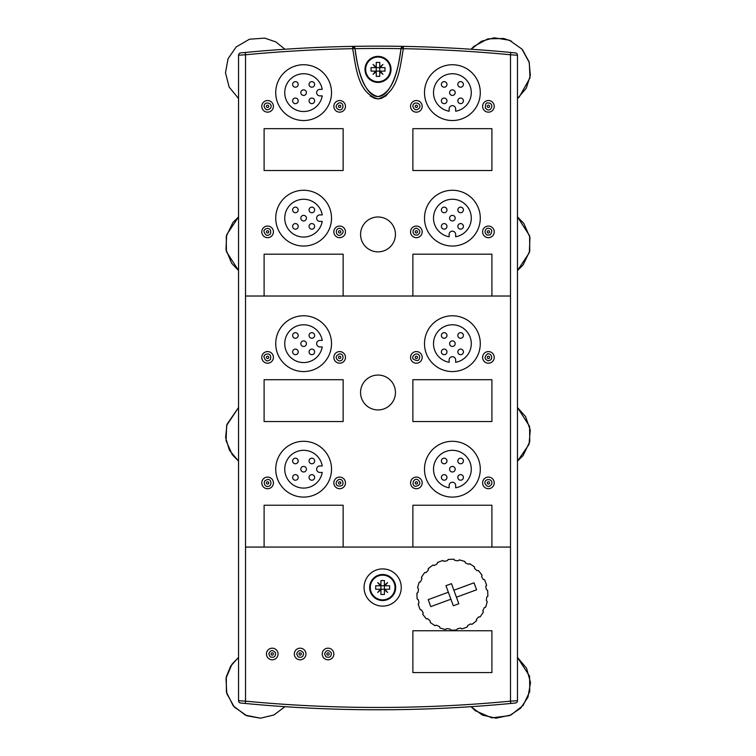 <?xml version="1.0" encoding="UTF-8"?>
<svg xmlns="http://www.w3.org/2000/svg" width="756" height="756" viewBox="0 0 756 756"><rect width="100%" height="100%" fill="white"/><g stroke="black" fill="none" stroke-linecap="round" stroke-linejoin="round"><path stroke-width="1.13" d="M517.482 700.699L510.508 701.152L510.725 703.467L515.384 703.014A2.325 2.325 0 0 0 517.482 700.699L517.482 55.216A2.325 2.325 0 0 0 515.384 52.911L510.725 52.457L510.508 54.772L510.508 701.152A1395.841 1395.841 0 0 1 245.52 701.152L245.52 296.021L343.139 296.021L264.109 296.021L264.109 254.186L343.139 254.186L264.109 254.186L343.139 254.186L343.139 296.021L491.91 296.021L412.88 296.021L412.88 254.186L491.91 254.186L412.88 254.186L491.91 254.186L491.91 296.021L510.508 296.021M517.482 55.216L510.508 54.772A1395.841 1395.841 0 0 0 403.345 48.696L403.383 46.371A2.325 2.325 0 0 0 401.03 48.441L403.383 46.371A1398.165 1398.165 0 0 0 245.294 52.457L240.635 52.911A2.325 2.325 0 0 0 238.546 55.216L245.52 54.772L245.294 52.457A1398.165 1398.165 0 0 1 352.636 46.371L354.989 48.441A2.325 2.325 0 0 0 352.636 46.371L352.683 48.696C355.906 66.405 357.56 93.13 378.009 98.904C398.469 93.111 400.113 66.433 403.345 48.696L401.001 48.658A69.732 24.211 90 0 1 378.009 96.588A69.732 24.211 90 0 1 355.018 48.658L354.989 48.441C357.588 65.98 361.226 92.279 378.009 96.588C394.793 92.279 398.44 65.98 401.03 48.441M245.294 703.467L245.52 701.152L238.546 700.699A2.325 2.325 0 0 0 240.635 703.014L245.294 703.467A1398.165 1398.165 0 0 0 510.725 703.467M391.192 89.888L385.749 96.012L381.204 98.431L378.227 98.904M378.009 98.904L374.815 98.431L370.279 96.012M480.287 343.678A27.896 27.896 0 0 1 438.442 367.832A27.896 27.896 0 0 1 438.442 319.514A27.896 27.896 0 0 1 480.287 343.678M480.287 469.192A27.896 27.896 0 0 1 438.442 493.356A27.896 27.896 0 0 1 438.442 445.038A27.896 27.896 0 0 1 480.287 469.192M331.525 469.192A27.896 27.896 0 0 1 289.68 493.356A27.896 27.896 0 0 1 289.68 445.038A27.896 27.896 0 0 1 331.525 469.192M331.525 343.678A27.896 27.896 0 0 1 289.68 367.832A27.896 27.896 0 0 1 289.68 319.514A27.896 27.896 0 0 1 331.525 343.678M491.91 170.506L412.88 170.506L412.88 128.662L491.91 128.662L491.91 170.506L412.88 170.506L412.88 128.662L491.91 128.662L491.91 170.506L491.91 128.662L412.88 128.662L412.88 170.506L491.91 170.506M491.91 421.546L412.88 421.546L412.88 379.701L491.91 379.701L491.91 421.546L412.88 421.546L412.88 379.701L491.91 379.701L491.91 421.546M412.88 547.07L412.88 505.225L491.91 505.225L491.91 547.07L491.91 505.225L412.88 505.225L412.88 547.07M491.91 672.585L412.88 672.585L412.88 630.75L491.91 630.75L491.91 672.585L412.88 672.585L412.88 630.75L491.91 630.75L491.91 672.585L491.91 630.75L412.88 630.75L412.88 672.585L491.91 672.585M264.109 547.07L264.109 505.225L343.139 505.225L343.139 547.07L343.139 505.225L264.109 505.225L264.109 547.07M343.139 421.546L264.109 421.546L264.109 379.701L343.139 379.701L343.139 421.546L264.109 421.546L264.109 379.701L343.139 379.701L343.139 421.546M343.139 170.506L264.109 170.506L264.109 128.662L343.139 128.662L343.139 170.506L264.109 170.506L264.109 128.662L343.139 128.662L343.139 170.506L343.139 128.662L264.109 128.662L264.109 170.506L343.139 170.506M378.009 375.052A17.435 17.435 0 0 1 393.111 401.209A17.435 17.435 0 0 1 362.908 401.209A17.435 17.435 0 0 1 378.009 375.052M345.464 357.39A5.812 5.812 0 0 1 336.751 362.426A5.812 5.812 0 0 1 336.751 352.353A5.812 5.812 0 0 1 345.464 357.39M345.464 482.914A5.812 5.812 0 0 1 336.751 487.941A5.812 5.812 0 0 1 336.751 477.877A5.812 5.812 0 0 1 345.464 482.914M494.235 357.39A5.812 5.812 0 0 1 485.513 362.426A5.812 5.812 0 0 1 485.513 352.353A5.812 5.812 0 0 1 494.235 357.39M494.235 482.914A5.812 5.812 0 0 1 485.513 487.941A5.812 5.812 0 0 1 485.513 477.877A5.812 5.812 0 0 1 494.235 482.914M273.407 482.914A5.812 5.812 0 0 1 264.695 487.941A5.812 5.812 0 0 1 264.695 477.877A5.812 5.812 0 0 1 273.407 482.914M273.407 357.39A5.812 5.812 0 0 1 264.695 362.426A5.812 5.812 0 0 1 264.695 352.353A5.812 5.812 0 0 1 273.407 357.39A5.812 5.812 0 0 0 264.695 352.353A5.812 5.812 0 0 0 264.695 362.426A5.812 5.812 0 0 0 273.407 357.39M422.179 482.914A5.812 5.812 0 0 1 413.456 487.941A5.812 5.812 0 0 1 413.456 477.877A5.812 5.812 0 0 1 422.179 482.914M422.179 357.39A5.812 5.812 0 0 1 413.456 362.426A5.812 5.812 0 0 1 413.456 352.353A5.812 5.812 0 0 1 422.179 357.39M510.725 52.457A1398.165 1398.165 0 0 0 352.636 46.371M238.546 55.216L238.546 700.699M322.236 89.378L319.901 89.378A3.251 3.251 0 0 0 316.641 92.629A3.251 3.251 0 0 0 319.901 95.889L322.236 95.889A18.891 18.891 0 0 1 293.252 108.42A18.891 18.891 0 0 1 293.252 76.847A18.891 18.891 0 0 1 322.236 89.378M298.204 100.85A2.788 2.788 0 0 0 294.018 98.441A2.788 2.788 0 0 0 294.018 103.27A2.788 2.788 0 0 0 298.204 100.85M298.195 84.417A2.788 2.788 0 0 0 294.018 81.998A2.788 2.788 0 0 0 294.018 86.827A2.788 2.788 0 0 0 298.195 84.417M314.638 84.417A2.788 2.788 0 0 0 310.451 81.998A2.788 2.788 0 0 0 310.451 86.827A2.788 2.788 0 0 0 314.638 84.417M306.416 92.629A2.788 2.788 0 0 0 302.23 90.219A2.788 2.788 0 0 0 302.23 95.048A2.788 2.788 0 0 0 306.416 92.629M314.628 100.85A2.788 2.788 0 0 0 310.451 98.441A2.788 2.788 0 0 0 310.451 103.27A2.788 2.788 0 0 0 314.628 100.85M455.651 111.236L455.651 108.902A3.251 3.251 0 0 0 452.39 105.651A3.251 3.251 0 0 0 449.14 108.902L449.14 111.236A18.891 18.891 0 0 1 436.609 82.262A18.891 18.891 0 0 1 468.181 82.262A18.891 18.891 0 0 1 455.651 111.236M444.169 87.205A2.788 2.788 0 0 0 446.588 83.018A2.788 2.788 0 0 0 441.759 83.018A2.788 2.788 0 0 0 444.169 87.205M460.612 87.205A2.788 2.788 0 0 0 463.031 83.018A2.788 2.788 0 0 0 458.193 83.018A2.788 2.788 0 0 0 460.612 87.205M460.612 103.638A2.788 2.788 0 0 0 463.031 99.461A2.788 2.788 0 0 0 458.193 99.461A2.788 2.788 0 0 0 460.612 103.638M452.39 95.426A2.788 2.788 0 0 0 454.81 91.24A2.788 2.788 0 0 0 449.981 91.24A2.788 2.788 0 0 0 452.39 95.426M444.169 103.638A2.788 2.788 0 0 0 446.588 99.452A2.788 2.788 0 0 0 441.759 99.452A2.788 2.788 0 0 0 444.169 103.638M322.236 214.902L319.901 214.902A3.251 3.251 0 0 0 316.641 218.153A3.251 3.251 0 0 0 319.901 221.404L322.236 221.404A18.891 18.891 0 0 1 293.252 233.944A18.891 18.891 0 0 1 293.252 202.372A18.891 18.891 0 0 1 322.236 214.902M298.204 226.375A2.788 2.788 0 0 0 294.018 223.956A2.788 2.788 0 0 0 294.018 228.794A2.788 2.788 0 0 0 298.204 226.375M298.195 209.932A2.788 2.788 0 0 0 294.018 207.522A2.788 2.788 0 0 0 294.018 212.351A2.788 2.788 0 0 0 298.195 209.932M314.638 209.932A2.788 2.788 0 0 0 310.451 207.522A2.788 2.788 0 0 0 310.451 212.351A2.788 2.788 0 0 0 314.638 209.932M306.416 218.153A2.788 2.788 0 0 0 302.23 215.734A2.788 2.788 0 0 0 302.23 220.572A2.788 2.788 0 0 0 306.416 218.153M314.628 226.375A2.788 2.788 0 0 0 310.451 223.956A2.788 2.788 0 0 0 310.451 228.794A2.788 2.788 0 0 0 314.628 226.375M455.651 236.76L455.651 234.426A3.251 3.251 0 0 0 452.39 231.175A3.251 3.251 0 0 0 449.14 234.426L449.14 236.76A18.891 18.891 0 0 1 436.609 207.777A18.891 18.891 0 0 1 468.181 207.777A18.891 18.891 0 0 1 455.651 236.76M444.169 212.729A2.788 2.788 0 0 0 446.588 208.543A2.788 2.788 0 0 0 441.759 208.543A2.788 2.788 0 0 0 444.169 212.729M460.612 212.719A2.788 2.788 0 0 0 463.031 208.543A2.788 2.788 0 0 0 458.193 208.543A2.788 2.788 0 0 0 460.612 212.719M460.612 229.162A2.788 2.788 0 0 0 463.031 224.976A2.788 2.788 0 0 0 458.193 224.976A2.788 2.788 0 0 0 460.612 229.162M452.39 220.941A2.788 2.788 0 0 0 454.81 216.755A2.788 2.788 0 0 0 449.981 216.755A2.788 2.788 0 0 0 452.39 220.941M444.169 229.162A2.788 2.788 0 0 0 446.588 224.976A2.788 2.788 0 0 0 441.759 224.976A2.788 2.788 0 0 0 444.169 229.162M322.236 340.417L319.901 340.417A3.251 3.251 0 0 0 316.641 343.678A3.251 3.251 0 0 0 319.901 346.928L322.236 346.928A18.891 18.891 0 0 1 293.252 359.459A18.891 18.891 0 0 1 293.252 327.887A18.891 18.891 0 0 1 322.236 340.417M298.204 351.899A2.788 2.788 0 0 0 294.018 349.48A2.788 2.788 0 0 0 294.018 354.309A2.788 2.788 0 0 0 298.204 351.899M298.195 335.456A2.788 2.788 0 0 0 294.018 333.046A2.788 2.788 0 0 0 294.018 337.875A2.788 2.788 0 0 0 298.195 335.456M314.638 335.456A2.788 2.788 0 0 0 310.451 333.046A2.788 2.788 0 0 0 310.451 337.875A2.788 2.788 0 0 0 314.638 335.456M306.416 343.678A2.788 2.788 0 0 0 302.23 341.258A2.788 2.788 0 0 0 302.23 346.087A2.788 2.788 0 0 0 306.416 343.678M314.628 351.899A2.788 2.788 0 0 0 310.451 349.48A2.788 2.788 0 0 0 310.451 354.309A2.788 2.788 0 0 0 314.628 351.899M455.651 362.285L455.651 359.95A3.251 3.251 0 0 0 452.39 356.69A3.251 3.251 0 0 0 449.14 359.95L449.14 362.285A18.891 18.891 0 0 1 436.609 333.301A18.891 18.891 0 0 1 468.181 333.301A18.891 18.891 0 0 1 455.651 362.285M444.169 338.253A2.788 2.788 0 0 0 446.588 334.067A2.788 2.788 0 0 0 441.759 334.067A2.788 2.788 0 0 0 444.169 338.253M460.612 338.244A2.788 2.788 0 0 0 463.031 334.058A2.788 2.788 0 0 0 458.193 334.058A2.788 2.788 0 0 0 460.612 338.244M460.612 354.687A2.788 2.788 0 0 0 463.031 350.5A2.788 2.788 0 0 0 458.193 350.5A2.788 2.788 0 0 0 460.612 354.687M452.39 346.465A2.788 2.788 0 0 0 454.81 342.279A2.788 2.788 0 0 0 449.981 342.279A2.788 2.788 0 0 0 452.39 346.465M444.169 354.677A2.788 2.788 0 0 0 446.588 350.491A2.788 2.788 0 0 0 441.759 350.491A2.788 2.788 0 0 0 444.169 354.677M322.236 465.942L319.901 465.942A3.251 3.251 0 0 0 316.641 469.192A3.251 3.251 0 0 0 319.901 472.453L322.236 472.453A18.891 18.891 0 0 1 293.252 484.983A18.891 18.891 0 0 1 293.252 453.411A18.891 18.891 0 0 1 322.236 465.942M298.204 477.414A2.788 2.788 0 0 0 294.018 475.004A2.788 2.788 0 0 0 294.018 479.833A2.788 2.788 0 0 0 298.204 477.414M298.195 460.98A2.788 2.788 0 0 0 294.018 458.561A2.788 2.788 0 0 0 294.018 463.39A2.788 2.788 0 0 0 298.195 460.98M314.638 460.98A2.788 2.788 0 0 0 310.451 458.561A2.788 2.788 0 0 0 310.451 463.39A2.788 2.788 0 0 0 314.638 460.98M306.416 469.192A2.788 2.788 0 0 0 302.23 466.783A2.788 2.788 0 0 0 302.23 471.612A2.788 2.788 0 0 0 306.416 469.192M314.628 477.414A2.788 2.788 0 0 0 310.451 475.004A2.788 2.788 0 0 0 310.451 479.833A2.788 2.788 0 0 0 314.628 477.414M455.651 487.8L455.651 485.465A3.251 3.251 0 0 0 452.39 482.215A3.251 3.251 0 0 0 449.14 485.465L449.14 487.8A18.891 18.891 0 0 1 436.609 458.826A18.891 18.891 0 0 1 468.181 458.826A18.891 18.891 0 0 1 455.651 487.8M444.169 463.768A2.788 2.788 0 0 0 446.588 459.582A2.788 2.788 0 0 0 441.759 459.582A2.788 2.788 0 0 0 444.169 463.768M460.612 463.768A2.788 2.788 0 0 0 463.031 459.582A2.788 2.788 0 0 0 458.193 459.582A2.788 2.788 0 0 0 460.612 463.768M460.612 480.202A2.788 2.788 0 0 0 463.031 476.025A2.788 2.788 0 0 0 458.193 476.025A2.788 2.788 0 0 0 460.612 480.202M452.39 471.99A2.788 2.788 0 0 0 454.81 467.803A2.788 2.788 0 0 0 449.981 467.803A2.788 2.788 0 0 0 452.39 471.99M444.169 480.202A2.788 2.788 0 0 0 446.588 476.015A2.788 2.788 0 0 0 441.759 476.015A2.788 2.788 0 0 0 444.169 480.202M378.009 56.369A13.013 13.013 0 0 0 364.997 69.391A13.013 13.013 0 0 0 378.009 82.404A13.013 13.013 0 0 0 391.032 69.391A13.013 13.013 0 0 0 378.009 56.369M378.009 57.04A12.351 12.351 0 0 0 365.658 69.391A12.351 12.351 0 0 0 378.009 81.742A12.351 12.351 0 0 0 390.361 69.391A12.351 12.351 0 0 0 378.009 57.04M376.271 67.133L375.751 67.643L373.077 64.458L376.271 67.133L376.271 62.417L379.758 62.417L379.758 67.133L382.942 64.458L380.268 67.643L384.984 67.643L384.984 71.13L380.268 71.13L382.942 74.315L379.758 71.64L379.758 76.365L376.271 76.365L376.271 71.64L373.077 74.315L375.751 71.13L376.271 71.64M379.758 71.64L380.268 71.13M380.268 67.643L379.758 67.133M375.751 71.13L371.035 71.13L371.035 67.643L375.751 67.643M376.271 71.13L379.758 71.13L379.758 67.643L376.271 67.643L376.271 71.13M382.659 574.494A13.013 13.013 0 0 0 369.646 587.516A13.013 13.013 0 0 0 382.659 600.529A13.013 13.013 0 0 0 395.681 587.516A13.013 13.013 0 0 0 382.659 574.494M382.659 575.155A12.351 12.351 0 0 0 370.308 587.516A12.351 12.351 0 0 0 382.659 599.867A12.351 12.351 0 0 0 395.01 587.516A12.351 12.351 0 0 0 382.659 575.155M380.92 585.257L380.4 585.768L377.726 582.583L380.92 585.257L380.92 580.542L384.407 580.542L384.407 585.257L387.592 582.583L384.917 585.768L389.633 585.768L389.633 589.255L384.917 589.255L387.592 592.439L384.407 589.765L384.407 594.481L380.92 594.481L380.92 589.765L377.726 592.439L380.4 589.255L380.92 589.765M384.407 589.765L384.917 589.255M384.917 585.768L384.407 585.257M380.4 589.255L375.685 589.255L375.685 585.768L380.4 585.768M380.92 589.255L384.407 589.255L384.407 585.768L380.92 585.768L380.92 589.255M268.758 106.35A1.162 1.162 0 0 1 267.019 107.352A1.162 1.162 0 0 1 267.019 105.339A1.162 1.162 0 0 1 268.758 106.35M339.916 107.475A1.162 1.162 0 0 1 338.546 106.01A1.162 1.162 0 0 1 340.502 105.556A1.162 1.162 0 0 1 339.916 107.475M417.529 106.35A1.162 1.162 0 0 1 415.781 107.352A1.162 1.162 0 0 1 415.781 105.339A1.162 1.162 0 0 1 417.529 106.35M488.877 105.273A1.162 1.162 0 0 1 489.123 107.276A1.162 1.162 0 0 1 487.27 106.483A1.162 1.162 0 0 1 488.877 105.273M268.758 231.865A1.162 1.162 0 0 1 267.019 232.876A1.162 1.162 0 0 1 267.019 230.863A1.162 1.162 0 0 1 268.758 231.865M339.51 230.712A1.162 1.162 0 0 1 340.729 232.319A1.162 1.162 0 0 1 338.735 232.574A1.162 1.162 0 0 1 339.51 230.712M338.934 226.101A5.812 5.812 0 0 0 335.021 235.381A5.812 5.812 0 0 0 345.01 234.124A5.812 5.812 0 0 0 338.934 226.101M416.943 230.863A1.162 1.162 0 0 1 416.943 232.876A1.162 1.162 0 0 1 415.205 231.865A1.162 1.162 0 0 1 416.943 230.863M419.278 226.838A5.812 5.812 0 0 0 410.555 231.856A5.812 5.812 0 0 0 419.259 236.902A5.812 5.812 0 0 0 419.278 226.838M488.518 233.028A1.162 1.162 0 0 1 487.374 231.364A1.162 1.162 0 0 1 489.378 231.213A1.162 1.162 0 0 1 488.518 233.028M488.877 237.658A5.812 5.812 0 0 0 493.214 228.577A5.812 5.812 0 0 0 483.178 229.361A5.812 5.812 0 0 0 488.877 237.658M268.758 357.39A1.162 1.162 0 0 1 267.019 358.391A1.162 1.162 0 0 1 267.019 356.378A1.162 1.162 0 0 1 268.758 357.39M339.765 358.542A1.162 1.162 0 0 1 338.603 356.898A1.162 1.162 0 0 1 340.606 356.719A1.162 1.162 0 0 1 339.765 358.542M340.172 363.173A5.812 5.812 0 0 0 344.405 354.044A5.812 5.812 0 0 0 334.388 354.942A5.812 5.812 0 0 0 340.172 363.173M417.369 356.804A1.162 1.162 0 0 1 416.367 358.552A1.162 1.162 0 0 1 415.356 356.813A1.162 1.162 0 0 1 417.369 356.804M421.375 354.451A5.812 5.812 0 0 0 411.311 354.517A5.812 5.812 0 0 0 416.395 363.201A5.812 5.812 0 0 0 421.375 354.451M488.782 358.495A1.162 1.162 0 0 1 487.289 357.144A1.162 1.162 0 0 1 489.198 356.53A1.162 1.162 0 0 1 488.782 358.495M490.2 362.918A5.812 5.812 0 0 0 492.326 353.08A5.812 5.812 0 0 0 482.744 356.17A5.812 5.812 0 0 0 490.2 362.918M267.482 481.752A1.162 1.162 0 0 1 268.654 483.386A1.162 1.162 0 0 1 266.651 483.585A1.162 1.162 0 0 1 267.482 481.752M267.019 477.13A5.812 5.812 0 0 0 262.88 486.306A5.812 5.812 0 0 0 272.897 485.295A5.812 5.812 0 0 0 267.019 477.13M340.238 481.903A1.162 1.162 0 0 1 340.238 483.916A1.162 1.162 0 0 1 338.499 482.914A1.162 1.162 0 0 1 340.238 481.903M342.553 477.877A5.812 5.812 0 0 0 333.85 482.914A5.812 5.812 0 0 0 342.572 487.941A5.812 5.812 0 0 0 342.553 477.877M416.584 481.77A1.162 1.162 0 0 1 417.246 483.67A1.162 1.162 0 0 1 415.271 483.292A1.162 1.162 0 0 1 416.584 481.77M417.463 477.206A5.812 5.812 0 0 0 410.877 484.813A5.812 5.812 0 0 0 420.761 486.713A5.812 5.812 0 0 0 417.463 477.206M489.557 482.64A1.162 1.162 0 0 1 488.092 484.02A1.162 1.162 0 0 1 487.629 482.063A1.162 1.162 0 0 1 489.557 482.64M494.074 481.572A5.812 5.812 0 0 0 484.435 478.68A5.812 5.812 0 0 0 486.76 488.48A5.812 5.812 0 0 0 494.074 481.572M273.407 653.987A1.162 1.162 0 0 1 271.669 654.998A1.162 1.162 0 0 1 271.669 652.986A1.162 1.162 0 0 1 273.407 653.987M301.304 653.987A1.162 1.162 0 0 1 299.556 654.998A1.162 1.162 0 0 1 299.556 652.986A1.162 1.162 0 0 1 301.304 653.987M329.2 653.987A1.162 1.162 0 0 1 327.452 654.998A1.162 1.162 0 0 1 327.452 652.986A1.162 1.162 0 0 1 329.2 653.987M510.508 547.07L245.52 547.07M305.953 653.987A5.812 5.812 0 0 0 297.231 648.96A5.812 5.812 0 0 0 297.231 659.024A5.812 5.812 0 0 0 305.953 653.987M333.85 653.987A5.812 5.812 0 0 0 325.127 648.96A5.812 5.812 0 0 0 325.127 659.024A5.812 5.812 0 0 0 333.85 653.987M278.057 653.987A5.812 5.812 0 0 0 269.344 648.96A5.812 5.812 0 0 0 269.344 659.024A5.812 5.812 0 0 0 278.057 653.987M401.256 587.516A18.598 18.598 0 0 0 373.36 571.404A18.598 18.598 0 0 0 373.36 603.619A18.598 18.598 0 0 0 401.256 587.516M480.287 92.629A27.896 27.896 0 0 0 438.442 68.475A27.896 27.896 0 0 0 438.442 116.793A27.896 27.896 0 0 0 480.287 92.629M480.287 218.153A27.896 27.896 0 0 0 438.442 193.999A27.896 27.896 0 0 0 438.442 242.307A27.896 27.896 0 0 0 480.287 218.153M331.525 218.153A27.896 27.896 0 0 0 289.68 193.999A27.896 27.896 0 0 0 289.68 242.307A27.896 27.896 0 0 0 331.525 218.153M331.525 92.629A27.896 27.896 0 0 0 289.68 68.475A27.896 27.896 0 0 0 289.68 116.793A27.896 27.896 0 0 0 331.525 92.629M395.445 234.426A17.435 17.435 0 0 0 369.297 219.325A17.435 17.435 0 0 0 369.297 249.527A17.435 17.435 0 0 0 395.445 234.426M345.464 106.35A5.812 5.812 0 0 0 336.751 101.313A5.812 5.812 0 0 0 336.751 111.378A5.812 5.812 0 0 0 345.464 106.35M345.464 231.865A5.812 5.812 0 0 0 336.751 226.838A5.812 5.812 0 0 0 336.751 236.902A5.812 5.812 0 0 0 345.464 231.865M494.235 106.35A5.812 5.812 0 0 0 485.513 101.313A5.812 5.812 0 0 0 485.513 111.378A5.812 5.812 0 0 0 494.235 106.35M494.235 231.865A5.812 5.812 0 0 0 485.513 226.838A5.812 5.812 0 0 0 485.513 236.902A5.812 5.812 0 0 0 494.235 231.865M273.407 231.865A5.812 5.812 0 0 0 264.695 226.838A5.812 5.812 0 0 0 264.695 236.902A5.812 5.812 0 0 0 273.407 231.865M273.407 106.35A5.812 5.812 0 0 0 264.695 101.313A5.812 5.812 0 0 0 264.695 111.378A5.812 5.812 0 0 0 273.407 106.35M422.179 231.865A5.812 5.812 0 0 0 413.456 226.838A5.812 5.812 0 0 0 413.456 236.902A5.812 5.812 0 0 0 422.179 231.865M422.179 106.35A5.812 5.812 0 0 0 413.456 101.313A5.812 5.812 0 0 0 413.456 111.378A5.812 5.812 0 0 0 422.179 106.35M245.52 296.021L245.52 54.772A1395.841 1395.841 0 0 1 352.683 48.696L354.989 48.441M451.464 583.67L458.826 603.751L453.326 605.764L445.964 585.692L451.464 583.67M428.198 599.631L448.365 592.231L428.198 599.631L430.759 606.614L450.926 599.215L430.759 606.614M456.426 597.202L476.592 589.803L456.426 597.202M474.021 582.819L453.865 590.219L474.021 582.819L476.592 589.803M467.662 625.543L470.601 623.908M461.377 628.491L461.784 628.879A35.428 35.428 0 0 0 467.331 626.837L467.822 625.495M457.389 628.756L460.688 628.104L461.406 628.69M450.5 629.587L450.765 630.107A35.428 35.428 0 0 0 456.671 629.89L457.56 628.756M446.626 628.633L449.962 629.03L450.491 629.71M439.444 626.592L439.907 627.877A35.428 35.428 0 0 0 445.596 629.493L446.645 628.633M435.617 625.505L436.429 625.193L439.482 626.601M430.107 620.959L430.268 622.386A35.428 35.428 0 0 0 435.182 625.684L435.683 625.382M426.875 618.88L427.792 618.767L430.258 621.054M426.979 618.748L426.46 618.852A35.428 35.428 0 0 1 422.802 614.203L423.133 612.832M421.565 609.988L423.199 612.927M418.588 603.713L418.229 604.101A35.428 35.428 0 0 0 420.27 609.657L421.621 610.149M418.361 599.716L419.004 603.014L418.427 603.732M417.52 592.827L417 593.091A35.428 35.428 0 0 0 417.227 598.998L418.361 599.886M421.612 577.943L421.924 578.756L420.506 581.799L419.24 582.233A35.428 35.428 0 0 0 417.624 587.922L418.474 588.971L418.077 592.288L417.397 592.817M426.157 572.424L424.721 572.594A35.428 35.428 0 0 0 421.423 577.508L421.687 577.971M428.227 569.202L428.34 570.118L426.063 572.585M434.284 565.46L432.914 565.129A35.428 35.428 0 0 0 428.255 568.786L428.397 569.344M437.119 563.891L434.19 565.526M443.394 560.914L443.007 560.555A35.428 35.428 0 0 0 437.45 562.596L436.959 563.948M447.391 560.678L444.103 561.33L443.375 560.744M454.28 559.846L454.025 559.327A35.428 35.428 0 0 0 448.11 559.544L447.231 560.678M465.346 562.842L464.883 561.566A35.428 35.428 0 0 0 459.185 559.95L458.136 560.801L454.828 560.404L454.29 559.723M469.174 563.929L468.361 564.241L465.309 562.833M474.683 568.474L474.513 567.047A35.428 35.428 0 0 0 469.599 563.749L469.107 564.052M477.905 570.553L476.989 570.667L474.532 568.38M481.657 576.601L481.988 575.231A35.428 35.428 0 0 0 478.331 570.582L477.764 570.714M483.216 579.446L481.581 576.516M486.165 585.73L486.552 585.333A35.428 35.428 0 0 0 484.52 579.776L483.169 579.285M486.429 589.718L485.777 586.42L486.363 585.702M487.27 596.607L487.781 596.352A35.428 35.428 0 0 0 487.563 590.436L486.429 589.548M486.306 600.481L486.713 597.145L487.393 596.616M484.265 607.663L485.55 607.2A35.428 35.428 0 0 0 487.166 601.511L486.316 600.462M483.178 611.491L482.867 610.678L484.275 607.635M478.633 617.009L480.069 616.839A35.428 35.428 0 0 0 483.358 611.925L483.056 611.434M476.554 620.232L476.441 619.315L478.728 616.858M470.506 623.983L471.876 624.305A35.428 35.428 0 0 0 476.526 620.657L476.403 620.109M487.818 594.358L487.885 596.002A0.576 0.576 0 0 1 487.781 596.352M487.166 601.511A0.576 0.576 0 0 1 487.176 601.87L486.732 603.458M486.193 605.32L485.749 606.907A0.576 0.576 0 0 1 485.55 607.2M483.358 611.925A0.576 0.576 0 0 1 483.264 612.265L482.347 613.636M481.27 615.252L480.353 616.622A0.576 0.576 0 0 1 480.069 616.839M476.526 620.657A0.576 0.576 0 0 1 476.327 620.95L475.033 621.971M473.511 623.171L472.216 624.182A0.576 0.576 0 0 1 471.876 624.305M467.331 626.837A0.576 0.576 0 0 1 467.047 627.064L465.507 627.631M463.683 628.302L462.133 628.869A0.576 0.576 0 0 1 461.784 628.879M456.671 629.89A0.576 0.576 0 0 1 456.34 630.013L454.696 630.069M452.75 630.145L451.105 630.202A0.576 0.576 0 0 1 450.765 630.107M445.596 629.493A0.576 0.576 0 0 1 445.237 629.502L443.659 629.049M441.787 628.519L440.2 628.075A0.576 0.576 0 0 1 439.907 627.877M435.182 625.684A0.576 0.576 0 0 1 434.842 625.59L433.471 624.673M431.865 623.587L430.495 622.67A0.576 0.576 0 0 1 430.268 622.386M426.46 618.852A0.576 0.576 0 0 1 426.157 618.654L425.146 617.359M423.946 615.828L422.925 614.533A0.576 0.576 0 0 1 422.802 614.203M420.27 609.657A0.576 0.576 0 0 1 420.052 609.374L419.476 607.833M418.815 606.01L418.248 604.46A0.576 0.576 0 0 1 418.229 604.101M417.227 598.998A0.576 0.576 0 0 1 417.104 598.667L417.038 597.013M416.962 595.076L416.906 593.432A0.576 0.576 0 0 1 417 593.091M417.624 587.922A0.576 0.576 0 0 1 417.614 587.563L418.059 585.976M418.588 584.114L419.041 582.526A0.576 0.576 0 0 1 419.24 582.233M421.423 577.508A0.576 0.576 0 0 1 421.527 577.168L422.443 575.798M423.521 574.182L424.437 572.821A0.576 0.576 0 0 1 424.721 572.594M428.255 568.786A0.576 0.576 0 0 1 428.454 568.484L429.748 567.463M431.279 566.272L432.574 565.252A0.576 0.576 0 0 1 432.914 565.129M437.45 562.596A0.576 0.576 0 0 1 437.733 562.37L439.283 561.803M441.107 561.132L442.647 560.565A0.576 0.576 0 0 1 443.007 560.555M448.11 559.544A0.576 0.576 0 0 1 448.45 559.421L450.094 559.364M452.031 559.289L453.676 559.232A0.576 0.576 0 0 1 454.025 559.327M459.185 559.95A0.576 0.576 0 0 1 459.544 559.931L461.132 560.385M463.003 560.914L464.581 561.368A0.576 0.576 0 0 1 464.883 561.566M469.599 563.749A0.576 0.576 0 0 1 469.948 563.844L471.309 564.76M472.925 565.847L474.295 566.764A0.576 0.576 0 0 1 474.513 567.047M478.331 570.582A0.576 0.576 0 0 1 478.624 570.78L479.644 572.075M480.844 573.606L481.865 574.9A0.576 0.576 0 0 1 481.988 575.231M484.52 579.776A0.576 0.576 0 0 1 484.738 580.06L485.305 581.61M485.976 583.424L486.543 584.974A0.576 0.576 0 0 1 486.552 585.333M487.563 590.436A0.576 0.576 0 0 1 487.686 590.776L487.752 592.42M355.018 48.658A1395.841 1395.841 0 0 1 401.001 48.658M511.642 41.249L503.751 38.49L487.875 38.84L473.908 46.371L471.045 49.244L481.496 41.24L494.188 37.8L509.355 40.219L521.905 49.055L529.285 62.521L529.994 77.849L519.211 97.061L517.482 98.507L526.27 88.235L530.353 75.364L529.087 61.822L522.49 49.726M284.974 49.244L275.845 41.92L264.77 38.131L249.461 39.218L236.184 46.938L228.057 58.713L225.486 72.784L229.153 87.101L238.546 98.507M273.918 714.978L284.974 706.68L273.937 714.968L260.508 718.191L245.454 715.185L233.254 705.858L226.403 692.118L226.29 676.771L230.741 666.027L238.546 657.418L231.979 664.212L225.978 678.34L226.809 693.668L234.303 707.068L246.928 715.809L260.508 718.191L273.918 714.978M509.582 715.611L520.61 708.24L527.971 697.202L530.514 682.592L526.592 668.295L517.482 657.418L529.606 676.261L529.739 691.608L523.095 705.452L511.047 714.959L496.04 718.2L482.328 715.082L471.045 706.68L475.316 710.744L491.778 717.869L509.582 715.611M238.546 407.531L226.668 425.373L226.072 440.71L232.29 454.753L238.546 461.122L229.427 450.245L225.619 437.544L226.97 424.343L238.546 407.531M238.546 216.925L226.668 234.766L225.978 249.584L231.657 263.277L238.546 270.516L226.413 251.672L226.28 236.316L232.924 222.481L238.546 216.925M517.482 270.516L523.095 264.969L529.739 251.124L529.606 235.777L517.482 216.925L523.738 223.303L529.947 237.337L529.351 252.684L517.482 270.516M517.482 461.122L523.095 455.575L529.739 441.731L529.606 426.384L517.482 407.531L525.533 416.556L530.287 430.051L529.058 444.311L517.482 461.122M264.109 106.35C264.08 100.699 273.398 102.854 270.657 108.023C267.671 110.858 265.488 110.3 264.109 106.35M338.868 102.948C344.443 101.597 344.216 111.312 338.716 109.705C335.21 107.645 335.267 105.386 338.868 102.948M412.88 106.35C412.814 100.605 422.235 103.024 419.419 108.023C416.433 110.858 414.26 110.3 412.88 106.35M487.053 109.554L485.428 108.136C485.21 104.394 485.976 102.655 487.752 102.929L489.888 103.185C494.396 105.651 490.143 111.652 487.053 109.554M264.109 231.865C262.719 228.444 272.264 225.562 270.478 233.831C267.643 236.411 265.526 235.759 264.109 231.865M340.096 235.324C334.984 236.099 335.106 227.282 340.313 228.444C344.15 230.467 344.084 232.763 340.096 235.324M414.619 234.889C410.319 230.873 415.951 226.998 417.095 228.463C420.525 230.448 420.686 232.678 417.577 235.135L414.619 234.889M488.149 228.388C489.34 228.066 494.188 229.503 490.153 234.899L487.091 235.088C482.432 231.686 487.185 227.386 488.149 228.388M264.109 357.39C262.719 353.969 272.264 351.077 270.478 359.346C267.643 361.926 265.526 361.274 264.109 357.39M339.349 353.912C344.717 353.364 343.971 362.096 338.669 360.735C335.125 358.353 335.352 356.076 339.349 353.912M413.352 359.147C410.517 356.634 417.227 350.775 419.608 356.123C419.826 360.688 417.737 361.699 413.352 359.147M487.355 354.073C487.299 352.976 493.659 354.29 491.031 359.705L488.414 360.877C484.36 359.317 484.01 357.049 487.355 354.073M267.945 486.382C267.681 487.195 262.474 485.343 264.969 480.618L267.794 479.427C271.725 478.945 272.084 486.571 267.945 486.382M337.913 485.928C333.122 483.585 339.208 476.176 342.515 480.92C343.857 484.861 342.326 486.533 337.913 485.928M415.705 486.335C410.839 486.013 413.192 477.13 418.049 479.862C421.073 482.971 420.289 485.135 415.705 486.335M485.031 483.717C483.566 478.227 493.526 478.094 491.683 484.152C489.519 487.403 487.299 487.251 485.031 483.717M268.758 653.987C270.431 649.858 272.699 649.498 275.562 652.91C275.628 656.756 273.833 658.06 270.194 656.813L268.758 653.987M296.654 653.987C298.327 649.858 300.595 649.498 303.458 652.91C303.515 656.756 301.729 658.06 298.091 656.813L296.654 653.987M324.551 653.987C326.214 649.858 328.482 649.498 331.355 652.91C331.411 656.756 329.625 658.06 325.987 656.813L324.551 653.987"/></g></svg>
